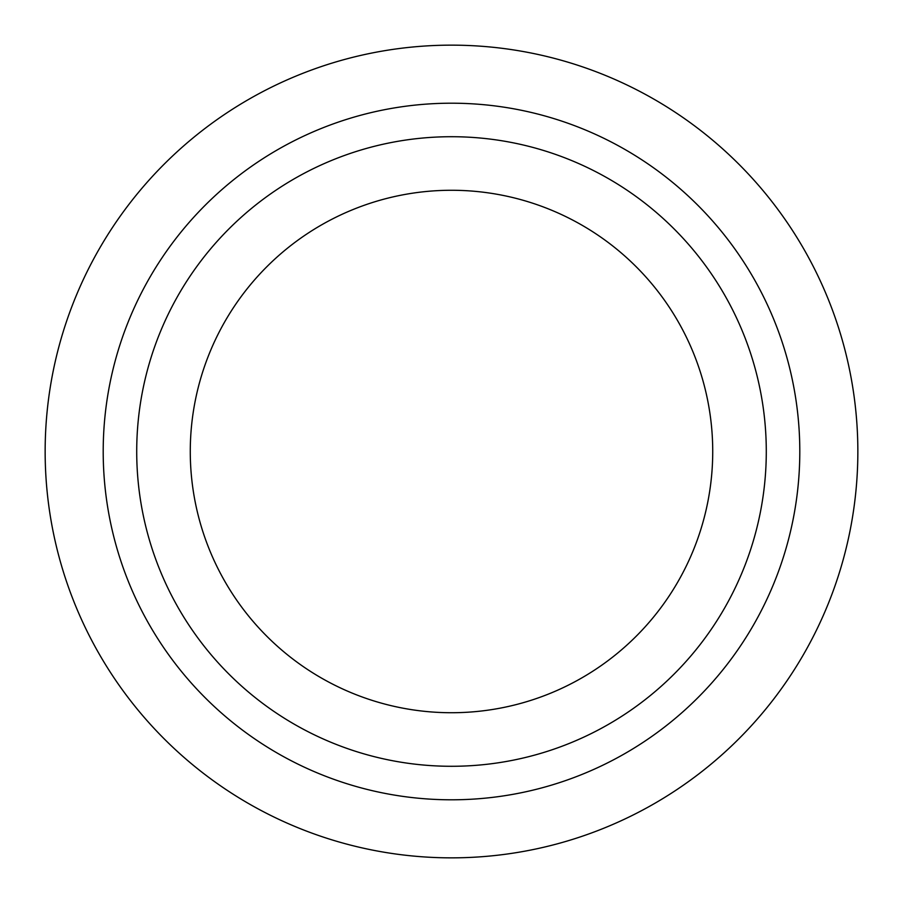 <?xml version="1.0" encoding="UTF-8"?>
<svg xmlns="http://www.w3.org/2000/svg" width="903" height="903" viewBox="0 0 903 903"><rect width="100%" height="100%" fill="white"/><g stroke="black" fill="none" stroke-linecap="round" stroke-linejoin="round"><path stroke-width="1.35" d="M451.5 766.286A314.786 314.786 0 0 1 136.714 451.5A314.786 314.786 0 0 1 451.5 136.714A314.786 314.786 0 0 1 766.286 451.5A314.786 314.786 0 0 1 451.5 766.286M451.5 799.798A348.298 348.298 0 0 1 103.202 451.5A348.298 348.298 0 0 1 451.5 103.202A348.298 348.298 0 0 1 799.798 451.5A348.298 348.298 0 0 1 451.5 799.798M451.5 857.85A406.35 406.35 0 0 1 45.15 451.5A406.35 406.35 0 0 1 451.5 45.15A406.35 406.35 0 0 1 857.85 451.5A406.35 406.35 0 0 1 451.5 857.85M451.5 190.273A261.227 261.227 0 0 1 712.727 451.5A261.227 261.227 0 0 1 451.5 712.727A261.227 261.227 0 0 1 190.273 451.5A261.227 261.227 0 0 1 451.5 190.273"/></g></svg>
